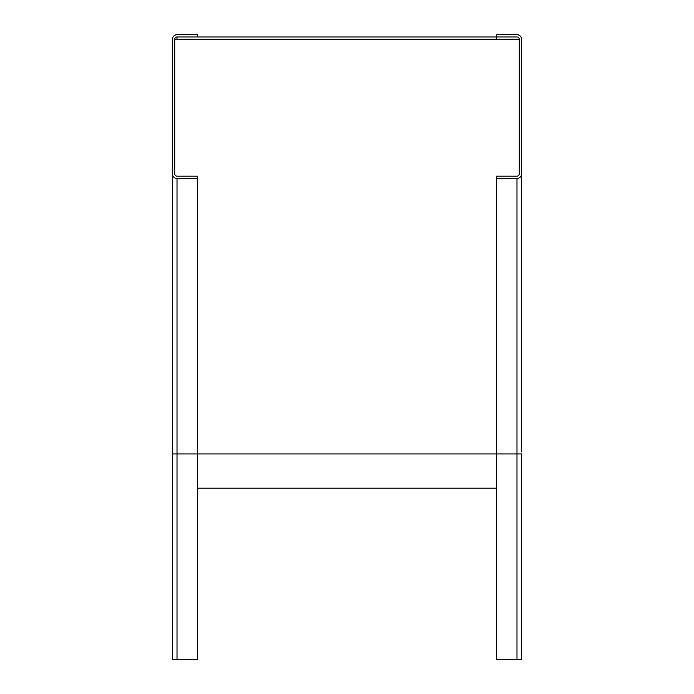 <?xml version="1.0" encoding="UTF-8"?>
<svg xmlns="http://www.w3.org/2000/svg" width="694" height="694" viewBox="0 0 694 694"><rect width="100%" height="100%" fill="white"/><g stroke="black" fill="none" stroke-linecap="round" stroke-linejoin="round"><path stroke-width="1.04" d="M197.556 488.177L496.444 488.177M496.444 39.263L496.444 36.982L516.987 36.982A2.282 2.282 0 0 1 519.268 39.263L174.732 39.263L174.732 173.882A2.282 2.282 0 0 0 177.013 176.163L197.556 176.163L197.556 659.3L172.45 659.3L172.45 39.263A4.563 4.563 0 0 1 177.013 34.7L197.556 34.7L197.556 36.982L496.444 36.982L496.444 34.7L516.987 34.7A4.563 4.563 0 0 1 521.55 39.263L521.55 451.915M521.55 446.797L521.55 445.774M521.55 440.447L521.55 437.263M521.55 423.245L521.55 422.056M521.55 415.264L521.55 173.882A4.563 4.563 0 0 1 516.987 178.445L516.987 453.954L521.55 453.954L521.55 659.3L496.444 659.3L496.444 178.445L516.987 178.445M519.268 39.263L519.268 173.882A2.282 2.282 0 0 1 516.987 176.163L496.444 176.163L496.444 178.445M197.556 178.445L177.013 178.445A4.563 4.563 0 0 1 172.45 173.882L172.45 432.223M174.732 39.263A2.282 2.282 0 0 1 177.013 36.982L197.556 36.982M172.45 453.954L516.987 453.954L516.987 659.3M177.013 659.3L177.013 178.445M177.013 39.263L177.013 36.982"/></g></svg>
